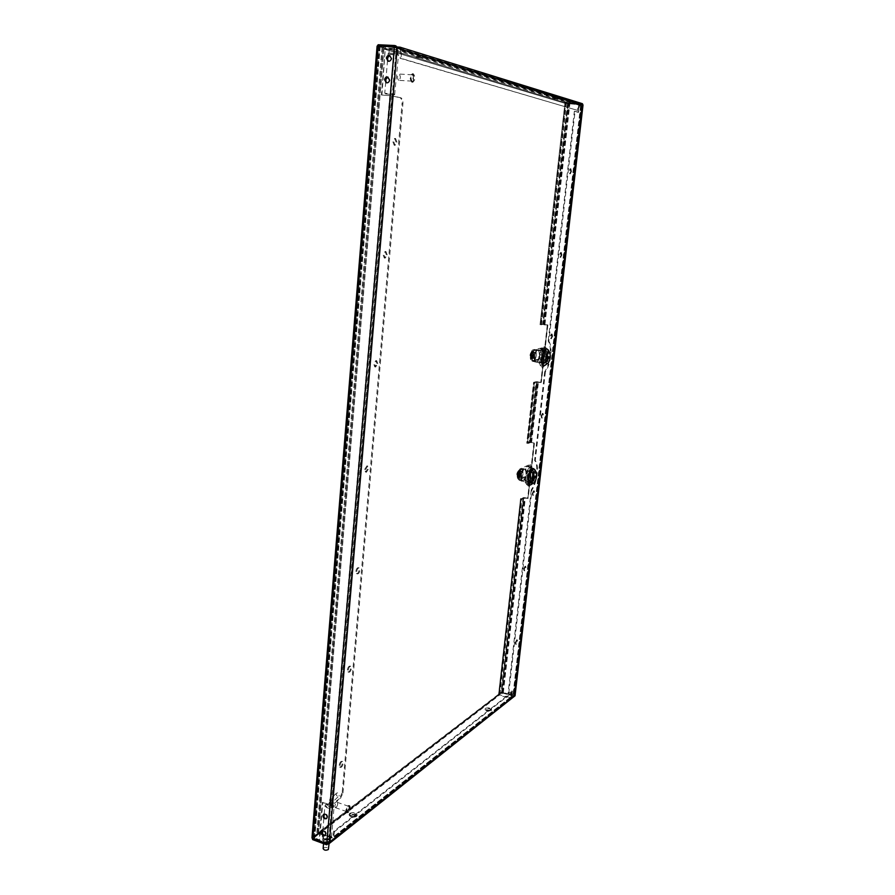 <?xml version="1.0" encoding="UTF-8"?>
<svg xmlns="http://www.w3.org/2000/svg" width="895" height="895" viewBox="0 0 895 895"><rect width="100%" height="100%" fill="white"/><g stroke="black" fill="none" stroke-linecap="round" stroke-linejoin="round"><path stroke-width="0.67" stroke-dasharray="4.47 3.36" d="M348.289 809.449L348.681 808.823L348.289 809.449M348.67 809.583L349.061 808.957L348.67 809.583M412.785 77.966L412.998 78.559L412.785 77.966M413.233 77.999L413.445 78.592L413.233 77.999M548.87 341.174C550.794 344.127 551.409 349.028 550.727 355.852C549.843 362.699 548.064 368.035 545.379 371.85L544.697 371.738C547.382 367.923 549.172 362.587 550.056 355.74C550.738 348.916 550.112 344.027 548.188 341.062L548.87 341.174L575.06 111.293L578.617 112.322L579.423 105.263L581.683 105.957L514.122 694.945L512.443 694.084L512.298 695.37L503.326 692.797L501.524 692.875L499.231 694.565L502.677 692.573L514.356 695.862L502.945 692.495L501.133 692.573L498.012 694.967L498.593 695.795L498.235 694.531L510.418 697.574L511.123 692.741L333.667 831.399L332.94 837.597L318.62 832.674L312.265 837.485L312.713 838.604M544.697 371.738L534.606 460.41C536.564 462.737 537.213 467.168 536.564 473.712C535.702 480.324 533.935 485.728 531.25 489.912L531.91 490.046L508.673 694.005L512.332 691.141L511.671 696.97L514.01 695.124M545.379 371.85L535.266 460.545C537.224 462.872 537.873 467.302 537.213 473.847C536.362 480.458 534.595 485.862 531.91 490.046M396.06 142.115L394.661 138.445L392.804 141.578L394.203 145.247L396.06 142.115M396.944 142.193L395.556 138.512L393.699 141.645L395.087 145.326L396.944 142.193M386.327 254.751L385.096 251.473L383.082 254.751L384.313 258.017L386.327 254.751M387.188 254.862L385.958 251.584L383.955 254.862L385.186 258.129L387.188 254.862M376.929 363.471L375.844 360.562L373.696 363.974L374.781 366.883L376.929 363.471M377.779 363.616L376.694 360.707L374.558 364.12L375.631 367.028L377.779 363.616M570.797 171.381L570.171 168.73L569.019 171.09L569.645 173.742L570.797 171.381M571.502 171.448L570.876 168.786L569.723 171.146L570.339 173.809L571.502 171.448M561.255 254.862L560.673 252.424L559.464 254.862L560.035 257.29L561.255 254.862M561.937 254.941L561.366 252.502L560.147 254.941L560.729 257.38L561.937 254.941M551.958 336.173L551.432 333.936L550.156 336.453L550.682 338.69L551.958 336.173M552.629 336.274L552.103 334.036L550.839 336.554L551.365 338.791L552.629 336.274M339.216 765.303C339.697 762.753 340.547 761.399 341.789 761.253L342.382 763.099C341.912 765.65 341.051 767.004 339.809 767.149L339.216 765.303M339.999 765.572C340.48 763.01 341.342 761.667 342.572 761.511L343.165 763.368C342.695 765.919 341.834 767.261 340.592 767.418L339.999 765.572M347.405 669.963C347.853 667.491 348.681 666.193 349.9 666.07L350.594 668.14C350.158 670.601 349.318 671.899 348.099 672.022L347.405 669.963M348.211 670.198C348.647 667.726 349.486 666.428 350.706 666.305L351.388 668.375C350.952 670.836 350.124 672.134 348.893 672.257L348.211 670.198M355.874 571.402C356.277 569.019 357.083 567.777 358.268 567.676L359.074 569.981C358.671 572.364 357.877 573.606 356.68 573.706L355.874 571.402M356.691 571.603C357.094 569.231 357.899 567.989 359.085 567.877L359.891 570.193C359.488 572.576 358.694 573.807 357.497 573.919L356.691 571.603M515.229 642.632L516.706 639.768L517.053 641.357L515.576 644.232L515.229 642.632M515.867 642.8L517.344 639.936L517.69 641.536L516.214 644.4L515.867 642.8M523.631 568.963L525.063 566.188L525.454 567.922L524.022 570.697L523.631 568.963M524.28 569.119L525.712 566.345L526.103 568.079L524.671 570.853L524.28 569.119M532.245 493.425L533.633 490.74L534.069 492.63L532.682 495.315L532.245 493.425M532.905 493.57L534.293 490.874L534.718 492.765L533.342 495.45L532.905 493.57M364.634 469.461L366.916 465.892L367.845 468.488L365.574 472.057L364.634 469.461M365.473 469.64L367.744 466.071L368.684 468.667L366.402 472.236L365.473 469.64M541.083 415.951L542.415 413.345L542.896 415.403L541.564 417.999L541.083 415.951M541.755 416.074L543.086 413.468L543.567 415.526L542.236 418.122L541.755 416.074M491.176 710.686L491.467 710.227C490.247 708.56 488.222 708.146 485.403 708.985L485.112 709.455C486.332 711.111 488.357 711.525 491.176 710.686M485.482 708.325C488.301 707.486 490.326 707.9 491.545 709.567L491.254 710.026C488.435 710.865 486.41 710.451 485.179 708.795L485.482 708.325M559.218 99.121L552.416 98.562L559.218 99.121M552.774 97.891L559.554 98.439L552.774 97.891M356.467 816.486L357.027 815.58C355.718 813.298 353.29 812.805 349.721 814.103L349.151 815.021C350.46 817.314 352.898 817.806 356.467 816.486M349.788 813.309C353.357 812 355.796 812.492 357.105 814.774L356.534 815.681C352.977 817.001 350.538 816.509 349.218 814.215L349.788 813.309M424.51 58.052L416.13 57.369L424.51 58.052M416.757 56.62L425.125 57.302L416.757 56.62M387.971 77.093L390.063 80.192C389.683 82.183 388.654 83.101 386.964 82.944L386.696 82.855M389.862 55.512L391.887 58.6C391.484 60.647 390.421 61.565 388.698 61.375L388.441 61.274M326.731 818.388L327.682 816.866C327.279 814.338 326.082 813.365 324.091 813.98L323.856 814.181M325.321 835.192L326.261 833.704C325.847 831.153 324.639 830.191 322.647 830.806L322.424 831.03M418.289 56.598L423.402 57.011L418.289 56.598M418.379 55.568L423.492 55.982L418.379 55.568M350.952 815.446C353.133 814.651 354.621 814.953 355.416 816.352L355.069 816.9C352.898 817.706 351.399 817.415 350.605 816.005L350.952 815.446M355.147 816.106L355.494 815.546C354.688 814.148 353.201 813.846 351.019 814.651L350.672 815.211C351.478 816.609 352.966 816.9 355.147 816.106M554.05 97.891L558.2 98.226L554.05 97.891M554.139 97.085L558.29 97.421L554.139 97.085M486.444 710.048L490.147 710.798L486.444 710.048M490.046 710.417L486.343 709.668L490.046 710.417M564.946 102.757L540.043 324.65L547.863 324.919L544.507 324.426L569.421 103.786L564.946 102.757L579.747 104.323L579.568 105.878L581.034 105.934L513.439 694.856L512.164 694.296L512.018 695.583L503.046 693.01L499.925 694.755L498.549 694.475L501.155 692.428L502.956 692.35L514.021 695.829M582.891 105.151L568.18 103.574L543.276 324.404L540.781 324.728L547.55 324.963L541.061 382.433L536.81 381.829L529.985 442.387L530.914 442.41L537.75 381.874M567.475 103.529L542.616 324.303L540.11 324.628L565.002 102.791M568.18 103.574L565.707 102.835L540.781 324.728L565.707 102.835L579.747 104.323M543.276 324.404L547.583 324.952L541.039 382.433L534.36 382.433L536.81 381.829M547.281 324.997L540.759 382.501L533.577 382.344L526.752 443.182L528.184 443.394L535.031 382.545M529.325 442.264L526.808 443.126L533.633 382.31L536.15 381.717L529.325 442.264L534.472 442.947L528.195 498.235L523.105 497.519L520.521 498.694L498.549 694.475M529.985 442.387L527.468 443.26L534.293 382.422L527.457 443.26L534.36 382.433M531.194 442.32L538.029 381.807L541.341 382.366L547.863 324.919M499.298 694.576L521.226 498.772L523.754 497.654L527.916 498.358L534.192 443.036L530.914 442.41M582.958 104.939L569.421 103.786M538.029 381.807L536.15 381.717M542.616 324.303L544.507 324.426M503.326 692.797L525.354 497.833L527.882 498.37L534.158 443.047L529.739 442.51L527.535 443.271M503.046 693.01L525.074 497.956L527.602 498.493L533.879 443.148L530.388 442.633L528.184 443.394M581.683 105.957L579.837 105.968L580.016 104.402M575.06 111.293L574.355 111.237L548.188 341.062M574.355 111.237L577.913 112.278L578.718 105.218L580.978 105.912M531.25 489.912L508.036 693.826L511.705 690.962L511.034 696.791L513.383 694.945M535.266 460.545L534.606 460.41M528.822 473.869L528.005 481.13L529.314 483.334C530.466 483.401 531.552 482.036 532.559 479.239L533.375 472.034L532.066 469.785C530.914 469.718 529.84 471.083 528.822 473.869L529.493 474.003L528.676 481.264L529.974 483.479C531.138 483.535 532.212 482.17 533.219 479.373L534.046 472.168L532.726 469.92C531.585 469.853 530.5 471.217 529.493 474.003M542.415 353.793L545.379 350.146L546.934 352.954L546.084 360.439L543.097 364.108L541.553 361.345L542.415 353.793L546.062 350.258L547.617 353.055L546.767 360.551L543.78 364.209L542.236 361.457L543.097 353.905M499.925 694.755L521.942 498.929L525.074 497.956M521.293 498.783L525.354 497.833M521.226 498.772L499.231 694.565L521.226 498.772M521.942 498.929L520.521 498.694M508.673 694.005L508.036 693.826M329.349 842.9L327.246 843.381L312.903 837.832L317.591 834.196L313.395 837.664L319.146 840.338L322.301 802.535L329.64 805.108L332.19 804.929L340.189 798.978L342.964 793.004L342.192 792.735L402.045 103.607L402.929 103.663C403.063 100.441 402.392 98.495 400.915 97.823L400.02 97.768C401.497 98.439 402.168 100.385 402.045 103.607M342.192 792.735L339.418 798.709L340.189 798.978M322.301 802.535L331.407 804.65L339.418 798.709M381.919 95.094L385.443 46.551L381.404 94.971L391.764 95.832L400.02 97.768M342.964 793.004L402.929 103.663M381.404 94.971L392.659 95.888L400.915 97.823M385.969 46.708L379.693 46.484L383.989 47.927L400.389 48.755L401.654 50.937L401.016 58.343L577.711 110.409L577.846 104.2L564.946 103.339L564.454 102.455L569.444 103.63L569.533 102.847L567.575 102.589L567.497 103.373M377.377 46.059L383.071 47.782L383.91 49.001L400.11 49.807L400.747 50.892L400.11 58.298L577.711 110.409M317.736 833.29L318.475 834.409L317.736 833.29L318.542 833.581L498.649 695.091L509.837 698.313L511.246 697.384L511.761 692.92L334.439 831.679L333.667 831.399M334.439 831.679L333.477 838.358L318.542 833.581M578.416 110.454L579.043 105.051L578.081 103.44L565.17 102.578L383.071 47.782L383.161 46.708L384.1 46.753L383.071 47.782M327.246 843.381L394.93 46.987L378.641 46.216L313.317 838.268M377.466 44.985L383.161 46.708M565.192 102.5L564.532 101.672L567.575 102.589M569.533 102.847L582.197 103.663L582.108 104.446L569.444 103.63M394.527 45.511L389.806 45.824L396.004 46.92L395.914 47.994L399.528 48.173L582.175 104.446L582.186 105.107L396.284 48.05L395.713 47.234M395.914 47.994L389.717 46.909L391.82 46.741L391.92 45.656M394.796 46.853L391.82 46.741M396.004 46.92L399.528 48.173M564.454 102.455L565.282 101.717L564.532 101.672M501.133 692.573L497.944 695.605M317.669 834.118L312.198 838.324M312.198 838.279L312.265 837.485M498.672 695.158L498.012 694.967M327.715 843.168L324.617 842.027L322.927 840.26L323.498 839.342L328.554 838.928L332.358 839.89L326.888 843.817M501.066 693.211L502.867 693.133L502.945 692.495M514.782 696.422L502.867 693.133M328.554 838.928L328.487 839.756L332.571 840.886M328.487 839.756L323.431 840.17L322.849 841.099L324.538 842.866L324.617 842.027M328.689 843.974L324.538 842.866M395.254 47.099L396.284 48.05L328.566 842.62L514.312 695.683L582.186 105.107M397.19 48.084L396.284 48.05M328.331 843.09L327.402 843.426M331.575 840.886L514.166 695.706L331.653 840.058M514.938 695.862L514.312 695.683M332.996 840.55L332.358 839.89M329.338 840.64L329.069 841.188C326.619 842.318 324.885 842.027 323.845 840.315L324.113 839.756C326.563 838.637 328.308 838.928 329.338 840.64L329.08 843.649L328.431 843M327.883 843.448L328.566 842.62M395.456 46.909L396.205 47.491M401.105 48.24L400.266 48.744M385.443 46.551L378.652 46.361L382.982 47.737L378.641 46.216M311.986 837.787L316.74 833.894L318.497 834.241L314.302 837.709L319.649 839.946L322.804 802.166M318.497 834.241L384.022 47.849L377.366 46.294L312.288 837.317M511.671 696.97L511.034 696.791M512.332 691.141L511.705 690.962M578.617 112.322L577.913 112.278M579.423 105.263L578.718 105.218M383.989 47.927L565.17 102.578L384 47.927M511.761 692.92L511.123 692.741M401.016 58.343L400.11 58.298M532.559 479.239L533.219 479.373M528.005 481.13L528.676 481.264M533.375 472.034L534.046 472.168M546.934 352.954L547.617 353.055M546.084 360.439L546.767 360.551M541.553 361.345L542.236 361.457M333.365 806.731L333.22 804.773L325.724 804.605C325.892 807.659 328.431 808.364 333.365 806.731M325.366 804.851L325.735 804.56C328.454 803.341 331.038 803.497 333.511 805.03L333.667 807.167C329.584 808.935 326.664 808.465 324.907 805.735L325.366 804.851M331.027 838.078L331.474 837.161C329.752 834.33 326.854 833.849 322.771 835.706L323.005 838.033C325.4 839.51 327.906 839.655 330.535 838.47L331.027 838.078M323.341 836.501C326.798 834.923 329.27 835.337 330.736 837.754L329.931 838.861L323.542 838.481L323.341 836.501M323.084 839.465C326.552 837.877 329.013 838.291 330.479 840.707L330.098 841.479C326.641 843.079 324.169 842.676 322.692 840.248L323.084 839.465M328.733 806.462L331.385 805.78L330.344 804.885L327.693 805.556L328.733 806.462M331.385 805.78L331.53 804.102L330.49 803.195L327.839 803.867L328.879 804.773L331.53 804.102L328.968 801.047L329.382 800.141C330.937 799.436 331.911 800.052 332.291 801.965L331.888 802.871L329.047 803.565L329.45 802.144L330.49 803.195L331.888 802.871L338.992 795.89C337.449 796.584 336.486 795.979 336.106 794.089L336.509 793.183C338.053 792.489 339.015 793.093 339.395 794.984L338.992 795.89M323.14 848.639L323.419 848.08C325.858 846.938 327.592 847.229 328.633 848.963M385.532 93.908L394.639 94.769L385.532 93.908M394.695 94.165L384.772 93.248L394.695 94.165M397.425 53.756L388.933 53.006L397.425 53.756M388.508 53.991C392.883 54.953 396.205 55.255 398.476 54.875L388.508 53.991M397.749 49.919L389.258 49.169L397.749 49.919M534.684 469.483C536.038 475.032 535.009 480.089 531.596 484.654M533.017 468.499C536.463 468.779 534.125 483.636 530.444 484.81L529.683 484.9M517.702 474.876C518.171 472.023 518.966 470.513 520.084 470.334L520.879 473.612C520.409 476.453 519.615 477.964 518.496 478.143L517.702 474.876M519.066 470.233L520.219 473.477L517.836 478.008L517.03 474.742L519.066 470.233M517.489 472.515L518.093 473.287L517.176 475.334L517.489 472.515L519.592 472.773L519.279 475.581L518.675 474.82L519.301 472.884M521.628 481.286C520.297 478.232 520.722 474.473 522.893 469.998L528.016 471.038C525.857 475.525 525.432 479.295 526.741 482.349L519.402 480.369L524.291 480.19L529.392 481.241C531.518 476.8 531.943 473.052 530.668 469.987L525.555 468.958C526.853 472.023 526.439 475.76 524.291 480.19M519.402 480.369C517.478 477.55 517.892 473.802 520.666 469.103L522.893 469.998M525.555 468.958L520.666 469.103M521.83 468.656C523.732 471.475 523.306 475.223 520.566 479.888M519.559 477.617L519.659 473.164L521.662 471.408L521.035 477.024L519.559 477.617L518.239 477.348L517.936 476.498L519.257 476.778M522.378 480.984C520.465 478.165 520.89 474.406 523.642 469.707M524.806 469.248C526.696 472.079 526.271 475.827 523.541 480.503M530.668 469.987L528.016 471.038M526.741 482.349L529.392 481.241M517.936 476.498L518.339 472.896L519.659 473.164M518.339 472.896L518.865 471.721L520.185 471.989M518.865 471.721L521.662 471.408M520.342 471.139L521.964 472.247M520.644 471.978L520.241 475.581L521.561 475.849M520.241 475.581L519.715 476.755L521.035 477.024M519.715 476.755L518.239 477.348M518.093 473.287L519.905 473.656M517.511 473.433L519.48 473.824M518.015 473.992L519.827 474.361M517.433 474.137L519.402 474.529M517.467 475.211L519.279 475.581M517.176 475.334L518.988 475.704M517.153 474.249L519.111 474.652M516.862 474.451L518.675 474.82M516.941 473.746L518.753 474.115M517.232 473.544L519.189 473.947M517.78 472.403L519.592 472.773M533.319 470.043L530.478 466.508L528.318 468.711L526.484 472.784L525.119 478.791L525.399 482.819L528.263 486.052L530.075 481.969L532.212 479.754L531.966 475.983L533.319 470.043L534.651 470.311L533.543 480.033L529.594 486.321L526.707 482.886L527.826 473.052L531.809 466.776L534.651 470.311M530.478 466.508L531.809 466.776M532.212 479.754L533.543 480.033M528.263 486.052L529.594 486.321M525.376 482.606L526.707 482.886M526.484 472.784L527.826 473.052M527.323 470.278L525.399 476.33M530.88 467.705L528.318 468.711M532.245 473.556L531.596 468.588M530.075 481.969L531.966 475.983M526.517 484.631L529.09 483.546M525.119 478.791L525.801 483.77M533.331 470.524L530.019 471.441L533.331 470.524C534.595 473.589 534.17 477.337 532.044 481.79L529.404 482.897C528.106 479.843 528.531 476.062 530.69 471.575M532.659 470.39C533.935 473.455 533.51 477.203 531.384 481.655L532.044 481.79M529.404 482.897L531.384 481.655M528.732 482.763C527.435 479.698 527.86 475.927 530.019 471.441M535.221 476.285L532.29 477.08L532.133 478.501L532.849 478.198M532.29 477.08L532.961 477.225M535.266 475.86L535.937 475.995M532.133 478.501L532.805 478.635M523.038 473.735C522.423 477.505 521.36 479.519 519.883 479.765L518.832 475.413C519.458 471.643 520.51 469.629 521.986 469.383L523.038 473.735M532.771 475.715C532.145 479.496 531.093 481.521 529.639 481.767L528.621 477.415C529.247 473.623 530.299 471.609 531.753 471.363L532.771 475.715M530.108 464.348L530.824 467.928L530.422 471.553L528.934 474.674L518.205 479.563C516.393 476.274 516.952 472.739 519.883 468.958L530.108 464.348L531.496 464.628L532.133 468.186L530.321 474.965L519.525 479.832C517.713 476.543 518.272 473.007 521.203 469.226L531.496 464.628M528.934 474.674L530.321 474.965M518.451 471.878L520.756 470.971L520.129 476.587L517.825 477.516L518.451 471.878L522.076 471.24L521.449 476.856L519.145 477.785L519.771 472.146M520.756 470.971L522.076 471.24M520.129 476.587L521.449 476.856M517.825 477.516L519.145 477.785M525.499 476.744L530.422 471.553M530.824 467.928L526.674 466.329M412.651 82.228C410.447 79.028 410.637 76.232 413.21 73.804L413.4 73.837C415.593 77.059 415.403 79.856 412.83 82.25L412.651 82.228M411.767 82.172C409.563 78.984 409.742 76.176 412.315 73.759L412.505 73.793C414.709 77.004 414.519 79.812 411.946 82.195L411.767 82.172M411.857 81.121C410.201 78.726 410.346 76.623 412.271 74.811L412.416 74.833C414.061 77.25 413.926 79.353 411.991 81.143L411.857 81.121M398.633 80.326C396.944 77.943 397.078 75.851 399.025 74.05L399.17 74.072C400.848 76.478 400.714 78.57 398.767 80.349L398.633 80.326M348.233 812.559L347.282 812.828C346.164 810.993 346.667 808.711 348.815 805.97L349.755 805.713C350.874 807.525 350.37 809.807 348.233 812.559M347.461 812.291L346.51 812.559C345.392 810.725 345.906 808.442 348.043 805.701L348.983 805.444C350.113 807.256 349.609 809.539 347.461 812.291M347.54 811.463L346.824 811.664C345.985 810.288 346.365 808.577 347.976 806.529L348.681 806.328C349.52 807.693 349.139 809.404 347.54 811.463M336.095 807.435L335.368 807.637C334.506 806.261 334.898 804.549 336.52 802.513L337.236 802.323C338.086 803.688 337.717 805.399 336.095 807.435M548.087 349.755C549.687 355.349 548.836 360.54 545.525 365.328M546.297 348.781C550.078 348.972 547.829 365.272 543.981 365.663L543.533 365.686M530.981 355.572C531.406 352.854 532.156 351.411 533.219 351.254L534.147 354.979C533.711 357.698 532.961 359.13 531.898 359.298L530.981 355.572M532.335 351.142L533.465 354.879L531.227 359.186L530.299 355.46L532.335 351.142M530.724 353.547L531.328 354.509L530.399 356.467L530.724 353.547L532.872 353.782L533.096 355.528L532.256 356.758L532.581 353.838M538.891 362.688L541.743 367.062L542.549 364.791L545.693 361.311L545.447 357.418L546.845 351.209L544.048 346.734L540.86 350.202L538.924 356.188L538.891 362.688L540.267 362.9L532.682 361.446L542.862 362.397C544.999 358.179 545.447 354.275 544.182 350.695L538.958 349.878C540.222 353.458 539.786 357.351 537.638 361.558M532.682 361.446C530.78 357.989 531.216 354.084 533.991 349.732L541.553 351.176C539.383 355.438 538.947 359.354 540.222 362.934L542.862 362.397M538.958 349.878L533.991 349.732M535.154 349.531C537.022 352.999 536.586 356.904 533.845 361.222M532.849 358.559L532.972 353.827L533.51 352.697L534.975 352.429L535.277 353.402L534.326 358.268L531.496 358.336L531.205 357.362L532.559 357.586M534.986 362.095C533.688 358.515 534.125 354.599 536.295 350.348M535.736 361.938C533.845 358.481 534.293 354.565 537.056 350.214M538.208 350.012C540.065 353.48 539.629 357.385 536.888 361.714M544.182 350.695L541.553 351.176M531.205 357.362L531.619 353.614L532.972 353.827M531.619 353.614L532.156 352.485L533.51 352.697M532.156 352.485L534.975 352.429M533.621 352.216L533.923 353.189L535.277 353.402M533.923 353.189L533.51 356.926L534.852 357.15M533.51 356.926L532.972 358.056L534.326 358.268M532.972 358.056L531.496 358.336M531.328 354.509L533.185 354.8M530.735 354.565L532.749 354.879M531.238 355.237L533.096 355.528M530.657 355.293L532.67 355.617M530.69 356.411L532.547 356.713M530.399 356.467L532.256 356.758M530.366 355.349L532.38 355.662M530.086 355.449L531.943 355.751M530.164 354.722L532.033 355.013M530.455 354.621L532.458 354.935M531.015 353.491L532.872 353.782M546.845 351.209L548.199 351.422L547.046 361.524L543.108 367.286L540.267 362.9L541.419 352.675L545.413 346.947L548.199 351.422M544.048 346.734L545.413 346.947M545.693 361.311L547.046 361.524M541.743 367.062L543.108 367.286M540.043 352.462L541.419 352.675M540.86 350.202L538.924 356.188M544.417 348.312L541.867 348.77M545.737 354.901L545.122 349.43M543.545 363.348L545.447 357.418M539.998 365.317L542.549 364.791M538.633 358.738L539.282 364.22M546.912 351.131L543.601 351.5L546.912 351.131C548.165 354.711 547.718 358.615 545.581 362.833L542.952 363.381C541.688 359.79 542.124 355.863 544.294 351.601M546.23 351.019C547.483 354.599 547.035 358.503 544.898 362.732L545.581 362.833M542.952 363.381L544.898 362.732M542.269 363.269C540.994 359.678 541.441 355.762 543.601 351.5M548.859 356.848L545.928 357.172L545.76 358.649L546.476 358.503M545.928 357.172L546.621 357.284M548.892 356.602L549.575 356.713M545.76 358.649L546.453 358.761M536.34 355.158C535.769 358.75 534.785 360.663 533.375 360.886C532.324 360.472 531.921 358.828 532.156 355.942C532.726 352.328 533.711 350.415 535.12 350.202C536.172 350.616 536.586 352.261 536.34 355.158M546.308 356.736C545.737 360.349 544.753 362.262 543.366 362.486C542.336 362.083 541.945 360.439 542.18 357.53C542.762 353.917 543.746 351.992 545.122 351.769C546.163 352.183 546.554 353.838 546.308 356.736M543.31 347.629L544.048 351.299L543.623 355.069L542.101 358.358L531.664 360.752C529.135 360.64 530.612 349.956 533.174 349.788L543.31 347.629L544.731 347.853L545.379 351.5L543.511 358.593L533.017 360.976C530.5 360.864 531.977 350.169 534.528 350.001L544.731 347.853M542.101 358.358L543.511 358.593M531.742 352.563L534.035 352.138L533.386 357.978L531.082 358.414L531.742 352.563L535.389 352.361L534.74 358.19L532.435 358.638L533.096 352.775M534.035 352.138L535.389 352.361M533.386 357.978L534.74 358.19M531.082 358.414L532.435 358.638M538.712 359.432L543.623 355.069M544.048 351.299L539.931 348.603M502.677 692.573L524.683 497.665M581.817 104.525L513.898 695.795M544.227 324.46L569.153 103.708M514.178 695.572L582.086 104.614M502.956 692.35L524.962 497.542M540.848 324.74L565.774 102.835M541.52 324.84L566.479 102.88M529.739 442.51L536.564 381.908M543.041 324.449L567.933 103.496M530.388 442.633L537.224 382.02M543.712 324.549L568.638 103.54M531.608 442.566L538.443 381.997M544.932 324.572L569.891 103.753M531.328 442.656L538.163 382.064M544.663 324.605L569.612 103.663M580.81 106.024L513.305 694.33M580.542 105.946L513.025 694.542M523.754 497.654L501.771 692.607M523.105 497.519L501.155 692.428M498.616 694.386L520.577 498.638M501.524 692.875L523.508 497.81M502.14 693.043L524.146 497.944M391.764 95.832L331.407 804.65M392.659 95.888L332.19 804.929M577.711 104.178L399.931 49.773M565.092 103.361L383.91 49.001M509.837 698.313L332.258 838.503M318.553 833.502L498.672 695.091M509.915 697.664L332.325 837.675M318.62 832.674L498.75 694.442M577.801 103.395L400.02 48.699M582.197 103.663L399.617 47.088M565.282 101.717L384.1 46.753M326.664 844.79L327.648 844.007M318.475 834.409L498.593 695.795M313.049 837.597L378.261 46.339M382.892 47.726L317.501 834.174M381.997 47.692L316.74 833.894M317.591 834.196L382.993 47.737L317.58 834.207M383.877 47.782L318.351 834.487M378.932 46.518L313.686 837.194M379.827 46.551L314.458 837.474M379.693 46.283L314.223 838.525M380.207 46.439L314.727 838.145M390.354 95.653L330.132 804.75M389.84 95.53L329.64 805.108M511.246 697.384L333.947 837.407M510.62 697.194L333.175 837.127M579.043 105.051L401.654 50.937M578.327 105.006L400.747 50.892M519.883 468.958L521.203 469.226M518.708 479.507L520.029 479.776M532.133 468.186L527.983 466.597M526.808 477.013L531.719 471.81M528.576 466.317L532.111 467.682M531.585 472.291L527.401 476.722M533.174 349.788L534.528 350.001M531.954 360.752L533.308 360.965M545.379 351.5L541.274 348.815M540.054 359.645L544.954 355.27M541.855 348.681L545.357 350.985M544.82 355.774L540.636 359.499M395.556 138.512L394.661 138.445M385.958 251.584L385.096 251.473M376.694 360.707L375.844 360.562M570.876 168.786L570.171 168.73M561.366 252.502L560.673 252.424M552.103 334.036L551.432 333.936M342.572 761.511L341.789 761.253M350.706 666.305L349.9 666.07M359.085 567.877L358.268 567.676M517.344 639.936L516.706 639.768M525.712 566.345L525.063 566.188M534.293 490.874L533.633 490.74M367.744 466.071L366.916 465.892M543.086 413.468L542.415 413.345M491.545 709.567L491.467 710.227M559.554 98.439L559.464 99.255M357.105 814.774L357.027 815.58M425.125 57.302L425.024 58.332M423.492 55.982L423.402 57.011M355.494 815.546L355.416 816.352M558.29 97.421L558.2 98.226M490.225 710.138L490.147 710.798M514.356 695.862L332.258 839.98M322.927 840.26L322.849 841.099M582.253 104.972L514.345 695.728M394.751 46.674L395.646 46.943M399.707 48.196L582.175 104.446M389.717 46.909L389.806 45.824M312.903 837.832L378.126 46.26M313.395 837.664L378.652 46.361M314.302 837.709L379.693 46.484M581.034 105.934L513.439 694.856M581.784 106.013L514.122 694.945M498.235 694.531L317.993 832.753M498.649 695.091L318.519 833.502M383.731 48.968L564.946 103.339M510.844 698.134L333.477 838.358M510.418 697.574L332.94 837.597M400.389 48.755L578.081 103.44M400.11 49.807L577.846 104.2M486.343 709.668L486.265 710.328M553.983 96.996L553.893 97.812M350.672 815.211L350.605 816.005M418.054 55.389L417.965 56.419M416.22 56.34L416.13 57.369M349.218 814.215L349.151 815.021M552.506 97.756L552.416 98.562M485.179 708.795L485.112 709.455M542.236 418.122L541.564 417.999M366.402 472.236L365.574 472.057M533.342 495.45L532.682 495.315M524.671 570.853L524.022 570.697M516.214 644.4L515.576 644.232M357.497 573.919L356.68 573.706M348.893 672.257L348.099 672.022M340.592 767.418L339.809 767.149M551.365 338.791L550.682 338.69M560.729 257.38L560.035 257.29M570.339 173.809L569.645 173.742M375.631 367.028L374.781 366.883M385.186 258.129L384.313 258.017M395.087 145.326L394.203 145.247M529.314 483.334L529.974 483.479M532.066 469.785L532.726 469.92M545.379 350.146L546.062 350.258M543.097 364.108L543.78 364.209M331.474 837.161L334.126 806.294M330.479 840.707L330.736 837.754M336.509 793.183L329.382 800.141C332.548 799.291 333.645 800.723 332.683 804.448C332.884 807.346 326.787 807.458 327.839 803.867L327.693 805.556M322.312 836.624L322.524 834.073M322.793 830.907L323.934 817.28M324.203 814.07L324.907 805.735M322.692 840.248L322.938 837.295M323.554 843.649L323.845 840.315M329.931 838.861L330.535 838.47M394.639 94.769L398.476 54.875M397.749 53.935L398.454 54.819M398.096 50.142L397.772 53.98M388.094 53.734L387.882 56.206M387.513 60.558L386.069 77.775M385.711 82.094L384.772 93.248M389.258 49.169L388.933 53.006M388.967 52.962L388.117 53.678M520.084 470.334L519.424 470.199M518.641 470.524C516.773 472.526 516.303 474.82 517.243 477.393M518.496 478.143L517.836 478.008M525.275 482.092L525.399 482.819M529.639 481.767L519.883 479.765M531.753 471.363L521.986 469.383M518.205 479.563L519.525 479.832M413.21 73.804L412.315 73.759M412.271 74.811L399.025 74.05M411.991 81.143L398.767 80.349M412.83 82.25L411.946 82.195M347.282 812.828L346.51 812.559M346.824 811.664L335.368 807.637M348.681 806.328L337.236 802.323M349.755 805.713L348.983 805.444M533.219 351.254L532.536 351.142M531.731 351.522C529.918 353.648 529.538 355.997 530.578 358.571M531.898 359.298L531.227 359.186M543.366 362.486L533.375 360.886M545.122 351.769L535.12 350.202M531.664 360.752L533.017 360.976"/><path stroke-width="1.34" d="M384.581 79.756C384.962 77.764 386.002 76.847 387.703 77.015L389.549 80.058C389.168 82.049 388.139 82.966 386.45 82.81L384.581 79.756M386.696 82.855L385.096 79.89L387.971 77.093M386.394 58.197C386.797 56.128 387.859 55.21 389.605 55.423L391.372 58.455C390.981 60.502 389.907 61.419 388.184 61.229L386.394 58.197M388.441 61.274L386.908 58.343L389.862 55.512M327.19 817.247C326.787 814.707 325.579 813.745 323.587 814.349L322.894 815.714C323.308 818.254 324.505 819.216 326.496 818.601L327.19 817.247M323.856 814.181L323.397 815.334C323.688 817.661 324.795 818.679 326.731 818.388M325.758 834.084C325.344 831.533 324.147 830.571 322.155 831.198L321.484 832.529C321.898 835.08 323.106 836.042 325.098 835.415L325.758 834.084M322.424 831.03L321.987 832.149C322.289 834.476 323.397 835.494 325.321 835.192M312.713 838.604L312.735 839.655L326.664 844.79L329.349 842.9L326.742 843.772L394.415 46.831L378.115 46.059L312.814 838.649L311.986 837.787L377.086 46.148L378.115 46.059M326.742 843.772L312.814 838.649M377.388 46.059L378.227 44.75L377.399 46.059M395.713 47.234L378.137 45.835M394.415 46.831L397.19 48.084L394.527 45.511L378.227 44.75M395.556 45.824L397.044 46.987L399.987 47.155L582.41 103.697L582.958 104.939M312.735 839.655L312.198 838.279M326.664 844.79L326.731 843.951L312.803 838.828M514.949 695.751L328.689 843.974M397.044 46.987L401.105 48.24L399.987 47.155M394.527 45.511L395.064 46.797M329.08 843.649L328.353 849.512C325.914 850.653 324.18 850.362 323.14 848.639L323.554 843.649M534.069 482.763L530.343 485.034C526.886 484.777 529.292 469.741 532.961 468.711L534.684 469.483L536.217 472.191L535.02 471.654C532.133 472.56 530.78 484.486 533.722 482.964L534.069 482.763C536.441 479.575 537.157 476.05 536.217 472.191M530.343 485.034L529.683 484.9C526.215 484.642 528.621 469.606 532.29 468.577L533.677 468.633M532.849 478.198L535.109 477.27L535.221 476.285M535.937 475.995L532.961 477.225L532.805 478.635L535.769 477.404L535.937 475.995M535.109 477.27L535.769 477.404M547.941 363.281L544.216 365.786C540.423 365.641 542.728 349.139 546.588 348.893L548.087 349.755L549.731 352.44L548.691 351.847C545.816 352.093 544.406 364.5 547.348 363.605L547.941 363.281C550.246 359.958 550.839 356.333 549.731 352.44M544.216 365.786L543.533 365.686C539.741 365.529 542.046 349.039 545.894 348.793L546.99 348.893M546.476 358.503L548.724 358.067L548.859 356.848M549.575 356.713L546.621 357.284L546.453 358.761L549.407 358.179L549.575 356.713M548.724 358.067L549.407 358.179M514.938 695.862L582.891 105.151L397.19 48.084L329.349 842.9L514.938 695.862M583.014 105.039L515.039 695.818M395.031 45.611L395.926 45.891M322.524 834.073L322.793 830.907M323.934 817.28L324.203 814.07M387.882 56.206L387.513 60.558M386.069 77.775L385.711 82.094"/></g></svg>
